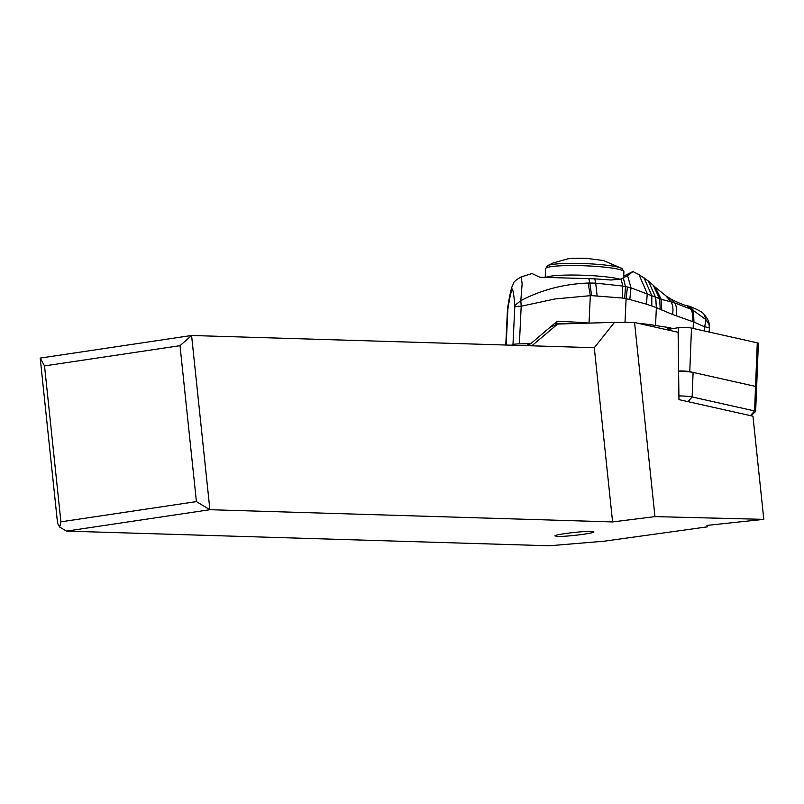 <?xml version="1.0" encoding="UTF-8"?>
<svg xmlns="http://www.w3.org/2000/svg" width="804" height="804" viewBox="0 0 804 804"><rect width="100%" height="100%" fill="white"/><g stroke="black" fill="none" stroke-linecap="round" stroke-linejoin="round"><path stroke-width="1.21" d="M678.707 327.63L666.526 329.68L678.707 327.63A7.377 0.834 -177.8 0 1 691.48 328.082L757.288 342.826L691.48 328.082A7.377 0.834 -177.8 0 0 678.707 327.63L678.224 340.182M678.606 371.046A7.377 0.834 2.2 0 1 689.772 371.669L755.579 386.412A7.377 0.834 2.2 0 1 756.654 386.885L758.363 343.298A7.377 0.834 -177.8 0 0 757.288 342.826A7.377 0.834 -177.8 0 1 757.247 343.69M531.836 345.81L557.614 324.052L614.527 322.344L594.287 347.71L612.598 521.927L209.894 509.706L66.461 531.112L549.323 545.775L604.447 541.162L707.43 526.841L707.279 525.364M612.598 521.927L654.958 516.62L763.8 519.354L706.947 525.404L707.43 526.841M591.322 531.414L593.895 531.896C594.769 533.273 566.247 536.821 557.544 536.419L554.971 535.936C554.097 534.549 582.619 531.002 591.322 531.414M594.287 347.71L191.583 335.489L209.894 509.706L196.407 501.606L60.913 521.836L59.717 527.072L66.461 531.112M59.717 527.072L57.546 523.153L40.2 358.092L191.583 335.489L180.016 345.68L196.407 501.606M557.614 324.052L550.227 327.208M614.527 322.344L634.557 322.515L678.124 332.273L678.958 399.628L752.956 416.201L763.8 519.354M654.958 516.62L634.557 322.515M678.908 395.93A11.065 1.246 2.2 0 1 692.144 396.965L754.584 410.944A7.377 0.834 2.2 0 1 755.659 411.427A7.377 0.834 2.2 0 1 755.609 411.517L750.966 415.758M755.659 411.427L756.614 386.885A7.377 0.834 -177.8 0 0 755.539 386.402L757.288 342.826M678.606 371.398A11.065 1.246 -177.8 0 1 693.098 372.423L755.539 386.402L754.584 410.944L750.464 415.648M180.016 345.68L44.521 365.91L60.913 521.836M44.521 365.91L40.2 358.092M589.553 323.097L589.02 323.057L590.327 295.681L555.102 298.947L521.193 306.213L519.394 343.871A92.229 10.583 2.7 0 1 530.67 343.75L526.238 345.65M530.67 343.75L556.167 322.092L558.267 321.359A92.229 10.583 2.7 0 1 589.02 323.057M569.051 323.71A35.044 4.02 -177.3 0 0 554.318 323.68M597.091 295.651L595.714 283.129L589.804 283.028L591.654 295.641L622.266 298.023L622.798 286.053L595.714 283.129L594.789 278.837L539.806 277.229L532.027 273.531L521.223 276.877L522.128 283.792L520.821 300.646L521.193 306.213A13.839 1.588 2.7 0 0 514.781 306.907L514.771 305.49C514.037 295.932 513.193 290.425 512.238 288.978C511.103 291.299 509.686 297.771 507.987 308.394L507.746 307.228C509.485 296.254 511.063 288.998 512.48 285.45C514.55 282.787 511.243 282.777 521.223 276.877M594.789 278.837L611.07 280.013L621.1 279.048L627.582 275.601L630.999 287.842L625.472 286.556L624.688 298.465L626.115 298.766L624.989 322.394M588.829 278.455L589.804 283.028L588.146 283.038C563.916 283.973 541.474 289.842 520.821 300.646L514.771 305.49M621.1 279.048L622.798 286.053L625.472 286.556L623.321 278.013M623.723 276.154L632.798 271.571M632.828 271.662L627.582 275.601M672.546 314.485L693.42 321.912L692.807 310.093L706.002 319.69L704.013 314.324C702.877 312.374 698.153 309.741 689.842 306.435L687.279 305.781C683.028 305.148 671.079 299.41 670.234 298.555L674.566 302.827L661.179 299.289L630.999 287.842L629.803 299.51L626.115 298.766L627.421 286.958M519.394 343.871A13.839 1.588 2.7 0 0 512.982 344.564L511.495 345.197M556.167 322.092L556.951 321.6M637.532 323.188A64.561 7.407 2.7 0 1 655.531 325.499A184.458 21.175 -177.3 0 0 670.415 327.751L672.255 328.715M624.989 322.454L626.577 322.203A64.561 7.407 2.7 0 1 629.954 322.474M655.722 297.41L656.376 307.62L672.546 314.495C673.42 309.188 672.898 304.957 670.998 301.822L665.923 295.862L655.049 287.018L661.179 299.289L661.742 310.032M656.195 307.56L646.496 304.183L647.25 293.641L638.999 274.616L648.396 281.028L655.602 297.369L656.376 307.62L655.531 325.499M646.496 304.183L629.803 299.51M692.807 310.093L692.133 309.761L693.068 321.811M688.365 306.053L692.133 309.761L691.008 309.249C692.596 311.982 692.978 316.083 692.144 321.55M676.033 315.821C677.109 310.173 676.616 305.842 674.566 302.827L691.008 309.249L687.279 305.781M689.842 306.435L693.51 310.444L693.942 322.042L704.656 326.846L706.002 319.69L709.108 324.625M693.108 328.454L693.42 321.912L693.942 322.042M585.754 258.275L603.372 260.496L622.085 268.566A37.899 4.271 -177.8 0 0 622.085 268.566L622.085 268.566A37.899 4.271 -177.8 0 0 586.206 263.662A37.899 4.271 -177.8 0 0 548.147 265.41A37.899 4.271 -177.8 0 0 548.026 265.461A37.899 4.271 -177.8 0 0 547.624 265.652L547.624 265.652A37.899 4.271 -177.8 0 0 547.614 265.662L552.951 263.049L566.91 259.069C569.724 258.315 576.438 258.064 587.061 258.325M691.48 328.082L689.772 371.669M693.098 372.423L692.144 396.965L688.023 401.658M558.267 321.359L555.785 322.414M507.987 308.394L507.837 309.892A13.839 1.588 -177.3 0 0 507.445 310.243L507.746 307.228M588.146 283.038L590.327 295.681L591.654 295.641M622.266 298.023L624.688 298.465M507.837 309.892L506.158 345.037M512.982 344.564L514.781 306.907M666.114 329.58L670.415 327.751M626.577 322.203L626.014 322.444M660.235 309.339L659.652 298.807L653.2 285.229L648.396 281.028M709.168 332.052L709.349 328.273A13.839 1.588 -177.3 0 0 704.656 326.846L704.465 330.997M644.004 277.752L651.783 295.691L651.823 306.043M546.228 277.229A39.195 4.422 2.2 0 1 546.298 277.189A39.195 4.422 2.2 0 1 580.95 275.169A39.195 4.422 2.2 0 1 620.236 279.31M623.663 277.832L623.904 271.742A39.195 4.422 -177.8 0 0 589.473 266.003A39.195 4.422 -177.8 0 0 546.67 267.702A39.195 4.422 -177.8 0 0 545.564 268.687L547.624 265.652M632.828 271.501L638.999 274.616M505.776 345.027L507.445 310.243M655.049 287.018L653.2 285.229M670.234 298.555L665.923 295.862M709.349 328.273L709.108 324.655C709.379 322.153 707.681 318.716 704.013 314.324M545.233 277.229L545.564 268.687M623.904 271.742L622.085 268.566"/></g></svg>
